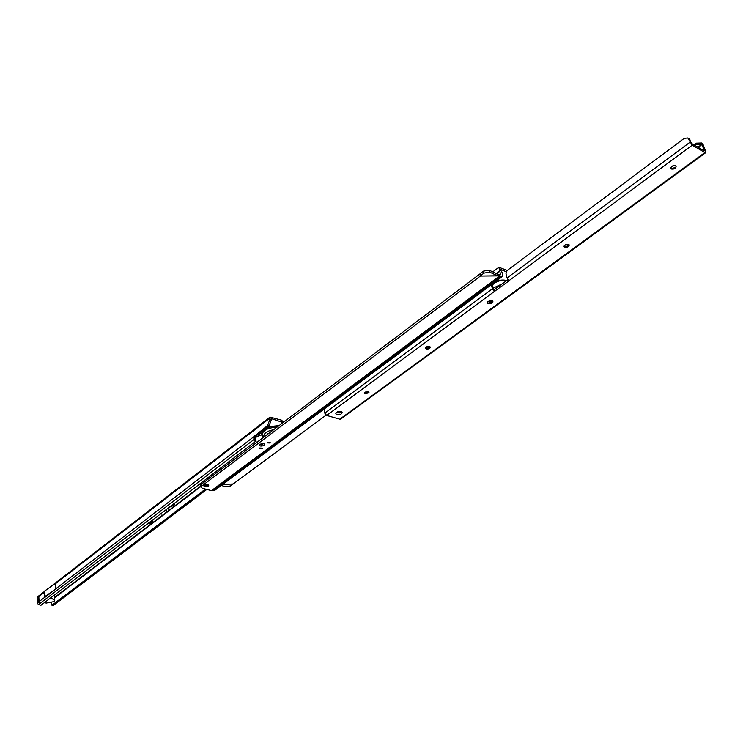 <?xml version="1.0" encoding="UTF-8"?>
<svg xmlns="http://www.w3.org/2000/svg" width="743" height="743" viewBox="0 0 743 743"><rect width="100%" height="100%" fill="white"/><g stroke="black" fill="none" stroke-linecap="round" stroke-linejoin="round"><path stroke-width="1.11" d="M161.807 514.017L161.194 514.137L161.807 514.017M256.131 436.968L255.295 436.54M259.493 433.271L261.787 433.903M147.801 523.657C151.321 523.304 152.993 522.32 152.835 520.704L152.38 520.156M163.804 511.425L166.543 510.404L166.005 510.153L166.878 509.085M167.351 508.723L168.215 509.131L168.921 508.593L168.048 508.184M173.435 504.079L170.156 506.652L170.964 507.032L174.243 504.534L174.391 503.345M255.471 440.311L254.45 438.11L255.546 436.308L269.031 425.953L271.251 419.944L271.121 418.541L283.092 422.563M55.734 589.088L45.035 597.251M39.119 602.963L38.803 595.886L38.543 602.053L39.119 602.963M255.62 439.958L255.025 441.76L41.014 605.22L38.404 604.607L37.382 602.945L37.15 597.864L37.633 596.759L44.487 591.456M255.286 441.24L253.261 437.144L267.61 425.535L269.83 419.516L270.025 417.092L281.402 420.12L283.092 421.625M45.017 596.471L55.725 589.078L55.428 583.524L44.747 590.945L45.035 597.288M254.45 438.11L254.115 439.392L38.404 604.607M254.682 437.553L253.261 437.144L55.716 588.865L55.446 583.738L269.653 418.272M51.286 602.879L51.824 605.136L52.994 605.304M53.431 605.331L206.795 489.433M52.112 605.099L205.412 489.08M257.45 434.85L260.57 433.503M257.245 434.999L260.524 433.392M44.645 591.632L44.747 590.945M174.196 504.07L174.521 503.466M170.574 506.336L170.964 507.032M170.927 506.698L173.881 504.441L174.103 503.568M173.862 503.754L170.704 506.596M167.602 508.528L168.215 509.131M168.447 508.37L167.797 508.379M164.054 511.24L165.271 510.357L165.847 510.933M166.079 510.181L165.466 510.209L166.627 509.28M152.018 521.985L152.761 520.574M152.399 521.168L152.278 520.23M148.136 523.397L152.38 521.317L152.036 520.416M267.127 434.618L270.341 432.194M267.935 433.643L267.239 434.534M273.619 429.714C266.607 431.079 263.356 433.531 263.867 437.079M278.987 425.655L267.917 426.816M278.328 426.157L271.483 426.501L265.353 428.776M263.338 430.327L261.777 433.178L261.935 434.971M276.944 427.206C267.61 427.727 262.623 430.401 261.973 435.24L263.282 437.525M54.536 595.905L54.211 595.134M44.487 602.564L46.159 603.084L54.035 601.579C55.103 600.307 54.36 599.369 51.815 598.774L49.67 598.598M50.069 598.291L51.926 598.477L54.759 600.27L54.081 601.533M264.155 445.336C260.747 446.58 259.196 446.218 259.502 444.258L264.09 443.562L264.155 445.336M208.477 486.043C205.161 487.222 203.61 486.888 203.833 485.049L208.449 484.455L208.477 486.043M259.688 448.029L259.363 448.614L262.13 448.735L262.455 448.15L259.688 448.029M267.378 442.271L267.053 442.865L269.83 442.986L270.155 442.382L267.378 442.271M221.312 485.467L225.788 486.795L230.497 485.941L326.112 415.161M483.247 271.186L489.033 270.127L489.609 272.096L483.804 273.155L483.247 271.186L479.932 273.953L480.489 275.913L483.804 273.155M201.037 487.157L200.833 485.346L201.483 484.195L201.697 486.071L480.368 276.052L497.578 275.894L497.048 273.823L499.733 274.743L500.568 276.916L497.578 275.894L496.863 273.805L489.033 270.127M205.022 481.52L479.848 273.981L480.368 276.052L497.438 275.764L489.609 272.096M201.697 486.071L201.047 487.232L202.458 488.318L211.811 490.696L499.287 276.6L498.46 274.436M214.811 490.306L211.811 490.696M506.317 271.827L500.661 269.337L500.587 270.062C502.825 273.108 503.327 275.328 502.101 276.73L500.568 276.916L213.102 490.779M507.478 270.536L498.887 267.266L500.578 274.641L499.733 274.743M497.42 287.058L496.259 288.228M494.383 289.649L498.897 286.361M494.94 288.934L494.439 289.631M495.349 288.981L497.225 287.597M340.015 412.904L336.096 412.774M200.935 484.808L199.672 484.037M206.656 478.706L208.634 478.789M199.867 483.888L201.065 484.594M201.372 484.278L205.43 481.204M207.297 485.736L205.495 486.033L205.114 485.272L207.278 484.993L207.297 485.736M207.882 484.241L208.449 484.455C209.35 486.024 208.077 486.767 204.631 486.684L203.833 485.049L207.882 484.241M261.285 445.196L261.016 444.537L262.762 444.268L261.285 445.196M260.217 445.995C263.849 446.079 265.14 445.261 264.09 443.562L259.502 444.258L260.217 445.995M256.511 436.587L261.907 434.766M256.344 442.763L259.706 440.218M261.917 434.85L256.335 436.754L255.648 438.435L256.251 442.828M258.629 441.036L256.994 442.271M487.78 303.766L487.362 301.556L492.442 300.339C493.789 302.689 492.228 303.831 487.78 303.766M368.965 392.22L368.658 392.889L365.119 393.679L364.376 393.084M430.346 347.074L430.011 347.863L426.315 348.736L425.59 348.123M569.212 244.911L568.813 245.989L565.089 247.187L564.058 246.481M676.121 166.218L675.684 167.528L671.932 169.014L670.641 168.28M368.231 391.617L364.395 393.205L365.157 393.874L368.983 392.285L368.231 391.617M429.658 346.479C427.346 346.192 425.999 346.786 425.618 348.263L426.333 348.922C428.637 349.219 429.983 348.625 430.373 347.139L429.658 346.479M568.636 244.363C566.017 244.001 564.504 244.753 564.095 246.63L564.708 247.243C567.327 247.605 568.832 246.852 569.24 244.976L568.636 244.363M675.638 165.726C672.768 165.317 671.115 166.218 670.697 168.429L671.208 168.986C674.087 169.395 675.731 168.494 676.149 166.274L675.638 165.726M341.046 411.594C338.065 411.25 336.319 411.956 335.808 413.712L336.904 414.64C339.876 414.984 341.613 414.278 342.124 412.523L341.046 411.594M336.059 412.82L341.604 411.854M492.117 284.439L494.532 291.33L508.955 280.882L507.042 277.928L505.964 273.768L506.763 271.251L508.045 269.83L684.201 138.365L687.795 137.984L692.207 145.191L704.856 152.556L705.664 152.696L705.692 151.498L703.129 144.681L701.652 142.981L696.432 143.139L696.219 144.569L701.726 144.253L701.652 142.981M324.329 408.891L324.784 413.145L326.679 415.439L340.368 419.358M695.002 145.461L696.219 144.569M689.067 138.727L691.584 143.464L704.225 150.848L702.014 144.411L697.835 147.114M693.999 144.885L696.145 143.297M702.014 144.411L703.129 144.681M491.364 284.708L492.395 288.795L494.104 291.163M326.679 415.439L494.532 291.33L494.123 289.696L507.989 279.628M671.3 168.856L675.972 167.101M564.476 246.945L569.11 245.534M425.767 348.402L430.299 347.399M364.479 393.261L368.946 392.415M509.104 280.585L692.207 145.191M489.145 302.772L488.968 301.853L491.077 301.352C491.643 302.327 490.993 302.8 489.145 302.772M487.817 303.738C492.2 303.803 493.733 302.68 492.414 300.367L487.399 301.565L487.817 303.738M200.907 485.978L54.61 597.4M38.942 601.746L44.914 597.158M37.382 602.945L38.543 602.053M37.15 597.864L38.32 596.963M38.71 596.666L44.524 592.18M254.793 438.389L254.459 439.67L254.793 438.389M255.546 436.308L254.125 435.9M269.031 425.953L267.61 425.535M271.251 419.944L269.83 419.516M52.001 605.127L53.32 605.369M200.954 486.396L54.629 597.781M281.634 421.652L281.402 420.12M222.714 484.427L232.81 484.018M211.449 490.64L498.915 276.48M222.742 484.408L232.865 483.999M496.343 273.554L499.751 271.009M495.553 288.795L495.052 288.832M499.63 285.814L493.946 289.64M506.494 280.733C500.838 279.795 496.101 281.235 492.303 285.061M502.435 283.742L493.436 287.959M211.365 475.111L212.563 475.826M200.851 485.03L199.421 484.232M206.916 478.511L208.876 478.613M208.402 477.368L210.176 477.619M704.856 152.556L339.421 419.451M427.55 346.47L425.609 347.891M366.178 391.617L364.395 392.936M702.042 144.486L698.188 147.328M673.316 165.624L670.734 167.528M566.398 244.298L564.113 245.979M696.432 143.139L696.497 144.411M688.807 139.275L690.191 140.083M507.042 277.928L689.903 142.284M491.411 284.68L492.748 285.247M324.784 413.145L492.395 288.795M495.024 291.172L494.606 289.538M508.955 280.882L508.816 280.352M269.988 417.12L48.62 588.261M51.824 605.136L53.143 605.378M283.222 422.47L283.074 421.513M44.747 596.87L44.478 591.363M279.062 425.609L268.037 426.714M262.585 430.903L261.824 432.881M54.536 595.821L54.759 600.27M498.85 267.294L492.748 271.873M214.727 490.361L502.101 276.73M506.772 280.52C501.154 279.229 496.352 280.585 492.358 284.578M212.684 475.734L211.606 474.926M200.703 483.256L201.232 483.387M201.288 483.925L201.167 482.894M200.824 485.216L199.161 484.427M705.664 152.696L340.331 419.377M687.795 137.984L689.179 138.792"/></g></svg>
